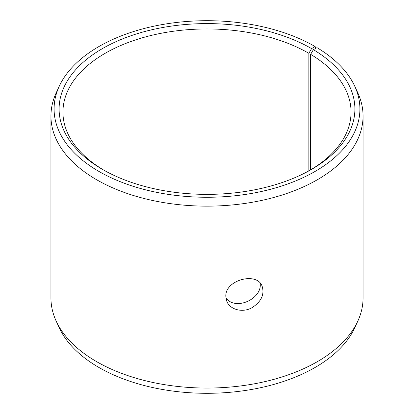 <?xml version="1.0" encoding="UTF-8"?>
<svg xmlns="http://www.w3.org/2000/svg" width="414" height="414" viewBox="0 0 414 414"><rect width="100%" height="100%" fill="white"/><g stroke="black" fill="none" stroke-linecap="round" stroke-linejoin="round"><path stroke-width="0.62" d="M311.576 48.604A147.896 85.387 180 0 0 102.424 48.604A147.896 85.387 180 0 0 102.418 169.362A147.896 85.387 180 0 0 311.582 169.362A147.896 85.387 180 0 0 313.388 49.67L316.995 47.657A152.911 88.285 180 0 1 354.762 86.262L357.799 92.85A156.057 90.102 180 0 1 363.057 116.039L363.057 297.961A156.057 90.102 180 0 1 357.799 321.15L354.762 327.738A152.911 88.285 180 0 1 207 393.3A152.911 88.285 180 0 1 59.238 327.738L56.2 321.15A156.057 90.102 180 0 1 50.943 297.961L50.943 116.039A156.057 90.102 180 0 1 56.2 92.85L59.238 86.262A152.911 88.285 180 0 1 167.313 23.727A152.911 88.285 180 0 1 315.126 46.559L311.576 48.604L308.86 53.313L308.86 170.889M357.799 321.15A156.057 90.102 180 0 1 207 388.058A156.057 90.102 180 0 1 56.2 321.15M354.762 86.262A152.911 88.285 180 0 1 207 197.266A152.911 88.285 180 0 1 59.238 86.262M315.804 48.319L315.126 46.559M363.057 116.039A156.057 90.102 180 0 1 207 206.141A156.057 90.102 180 0 1 50.943 116.039M313.388 49.67L310.624 54.348A144.056 83.167 180 0 1 351.056 112.122A144.056 83.167 180 0 1 310.205 170.144M103.795 170.144A144.056 83.167 180 0 1 62.944 112.122A144.056 83.167 180 0 1 151.871 35.283A144.056 83.167 180 0 1 308.86 53.313M310.624 54.348L310.624 169.895M225.909 297.878C235.519 311.431 262.719 298.515 260.121 283.098M225.832 296.44C224.849 279.926 257.084 271.491 262.129 286.214C264.675 294.577 261.255 301.765 251.867 307.778C242.5 313.072 230.06 309.615 226.862 301.444L225.832 296.44"/></g></svg>
